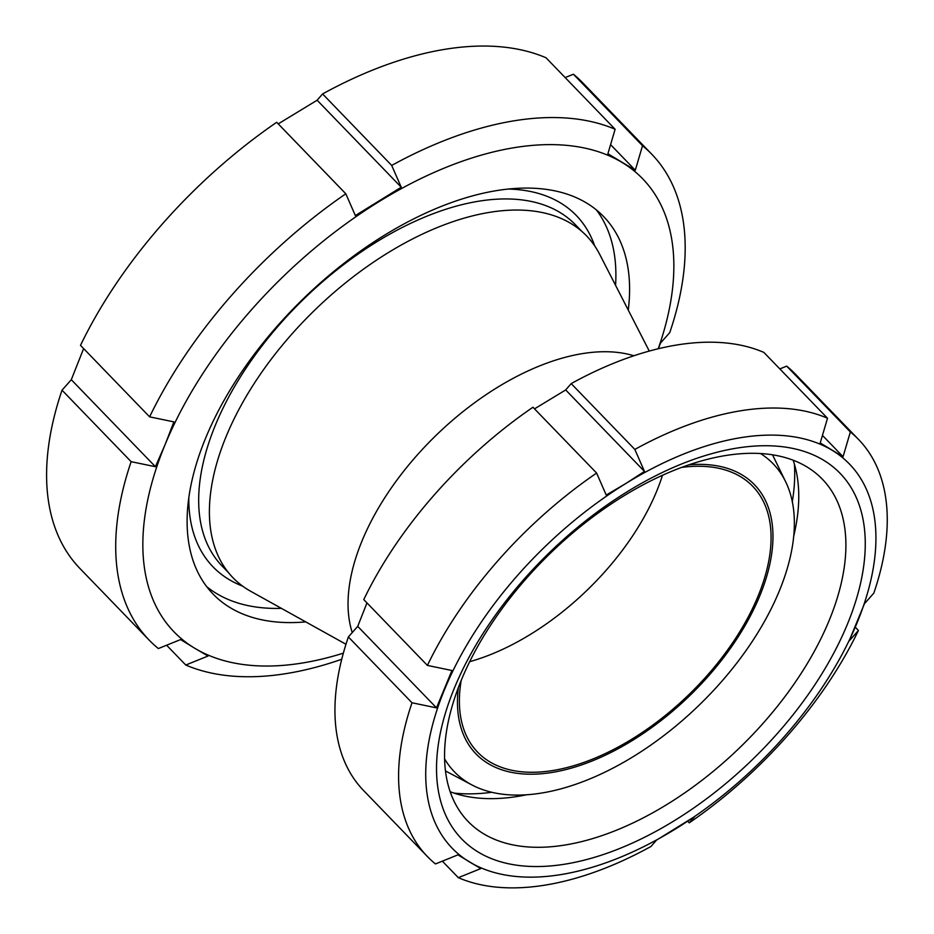 <?xml version="1.0" encoding="UTF-8"?>
<svg xmlns="http://www.w3.org/2000/svg" width="934" height="934" viewBox="0 0 934 934"><rect width="100%" height="100%" fill="white"/><g stroke="black" fill="none" stroke-linecap="round" stroke-linejoin="round"><path stroke-width="1.4" d="M352.246 632.575A205.468 113.201 -44 0 1 362.03 540.903A205.468 113.201 -44 0 1 633.871 355.761M760.498 453.504A221.638 122.109 -44 0 1 785.634 481.722A221.638 122.109 -44 0 1 698.667 705.614A221.638 122.109 -44 0 1 471.974 784.969A221.638 122.109 -44 0 1 444.619 758.898M688.825 464.828A193.653 106.698 -44 0 1 762.891 587.86A193.653 106.698 -44 0 1 578.823 765.833A193.653 106.698 -44 0 1 458.349 687.646M662.486 475.278A191.295 105.402 -44 0 1 469.685 661.681A191.295 105.402 136 0 0 662.486 475.278M681.54 467.42A191.295 105.402 -44 0 1 752.746 486.322A191.295 105.402 -44 0 1 688.463 695.059A191.295 105.402 -44 0 1 477.683 752.255A191.295 105.402 -44 0 1 461.186 680.454M644.472 471.425L565.689 389.945L571.199 383.605L634.84 449.429L644.472 471.425L625.687 483.59L606.236 495.055L596.604 473.059L532.964 407.236A299.931 165.248 -44 0 0 363.77 599.593L427.41 665.417L451.916 670.507L436.517 707.867L412.011 702.777A299.931 165.248 -44 0 0 427.282 856.42A299.931 165.248 -44 0 0 435.489 863.938L457.929 854.855L480.776 868.597L458.325 877.668L442.366 861.16M458.325 877.668A299.931 165.248 -44 0 0 650.998 846.461L656.509 840.133L694.744 816.514L689.234 822.842L687.669 821.219M855.24 627.181L858.428 630.473L849.064 641.051L864.464 603.703L873.827 593.125A299.931 165.248 -44 0 0 858.556 439.47L794.916 373.647A299.931 165.248 -44 0 0 786.708 366.14L850.349 431.963L843.052 456.703L822.445 435.396M779.832 368.918L786.708 366.14M843.052 456.703L820.215 442.973L827.512 418.234L763.872 352.41A299.931 165.248 -44 0 0 571.199 383.605M534.528 408.847L565.689 389.945M427.41 665.417A299.931 165.248 -44 0 1 596.604 473.059M444.549 689.537A276.312 152.242 -44 0 1 625.687 483.59A276.312 152.242 -44 0 1 831.972 450.188A276.312 152.242 -44 0 1 857.108 622.721A276.312 152.242 -44 0 1 675.971 828.668A276.312 152.242 -44 0 1 469.685 862.07A276.312 152.242 -44 0 1 444.549 689.537M634.84 449.429A299.931 165.248 -44 0 1 827.512 418.234M850.349 431.963A299.931 165.248 -44 0 1 858.556 439.47M858.428 630.473A299.931 165.248 -44 0 1 689.234 822.842M436.517 707.867L357.734 626.375L366.957 602.897M412.011 702.777L348.37 636.953L357.734 626.375M794.379 464.07A260.726 143.649 -44 0 1 792.289 501.733M491.739 792.301A260.726 143.649 -44 0 1 454.029 793.106M793.141 460.182A246.296 135.699 -44 0 1 793.666 536.338M526.286 794.834A246.296 135.699 -44 0 1 450.188 791.74M461.338 680.092A246.296 135.699 -44 0 1 637.408 487.933A246.296 135.699 -44 0 1 822.282 479.119A246.296 135.699 -44 0 1 739.53 747.877A246.296 135.699 -44 0 1 468.132 821.511A246.296 135.699 -44 0 1 461.338 680.092M454.426 687.938A263.096 144.957 -44 0 1 823.298 460.042A263.096 144.957 -44 0 1 674.768 820.414A263.096 144.957 -44 0 1 454.426 687.938M427.282 856.42L363.641 790.596A299.931 165.248 -44 0 1 348.37 636.953M278.239 123.883L317.128 100.218L401.235 187.22L355.352 215.567L345.813 193.782L276.697 122.284A349.526 192.579 136 0 0 80.499 345.358L149.615 416.844L173.876 421.888L165.049 444.724A325.908 179.562 136 0 0 194.704 648.231L208.002 656.042L185.773 665.031L166.614 645.219M317.128 100.218L322.58 93.937L391.696 165.435L401.235 187.22M610.579 144.653L635.295 170.222L607.894 153.748L615.121 129.254L546.005 57.756A349.526 192.579 136 0 0 322.58 93.937M565.163 77.569L573.418 74.241L642.522 145.727L635.295 170.222M658.423 348.686L660.478 343.082L669.76 332.609A349.526 192.579 136 0 0 651.745 154.203A349.526 192.579 136 0 0 642.522 145.727M658.225 348.732A325.908 179.562 136 0 0 622.009 162.411A325.908 179.562 136 0 0 378.702 201.814A325.908 179.562 136 0 0 165.049 444.724L155.406 466.708L131.134 461.676A349.526 192.579 136 0 0 149.148 640.094A349.526 192.579 136 0 0 158.36 648.558L180.589 639.568L194.704 648.231A325.908 179.562 136 0 0 343.362 653.146M131.134 461.676L62.018 390.178A349.526 192.579 136 0 0 80.032 568.596L149.148 640.094M62.018 390.178L71.299 379.706L83.616 348.592M651.745 154.203L582.629 82.706A349.526 192.579 136 0 0 573.418 74.241M185.773 665.031A349.526 192.579 136 0 0 341.739 659.264M615.121 129.254A349.526 192.579 136 0 0 391.696 165.435M71.299 379.706L155.406 466.708M206.671 586.61A271.596 149.638 136 0 0 281.414 608.361M615.564 285.314A271.596 149.638 136 0 0 596.347 209.87M628.267 310.088A271.596 149.638 136 0 0 603.621 216.548A271.596 149.638 136 0 0 399.752 226.273A271.596 149.638 136 0 0 205.608 438.163A271.596 149.638 136 0 0 213.092 594.094A271.596 149.638 136 0 0 305.745 621.892M345.813 193.782A349.526 192.579 136 0 0 149.615 416.844M649.258 351.056L599.64 254.246A245.911 135.488 136 0 0 418.537 235.952A245.911 135.488 136 0 0 226.156 436.47A245.911 135.488 136 0 0 250.896 591.397L345.977 644.262M188.82 497.752A252.705 139.224 136 0 0 242.677 586.143M594.666 245.852A252.705 139.224 136 0 0 508.154 189.03M581.73 231.282L575.356 224.685A245.619 135.325 136 0 0 390.996 233.477A245.619 135.325 136 0 0 215.404 425.098A245.619 135.325 136 0 0 222.175 566.121L228.561 572.729M785.634 481.722L772.523 454.788M471.974 784.969L445.483 770.947"/></g></svg>
